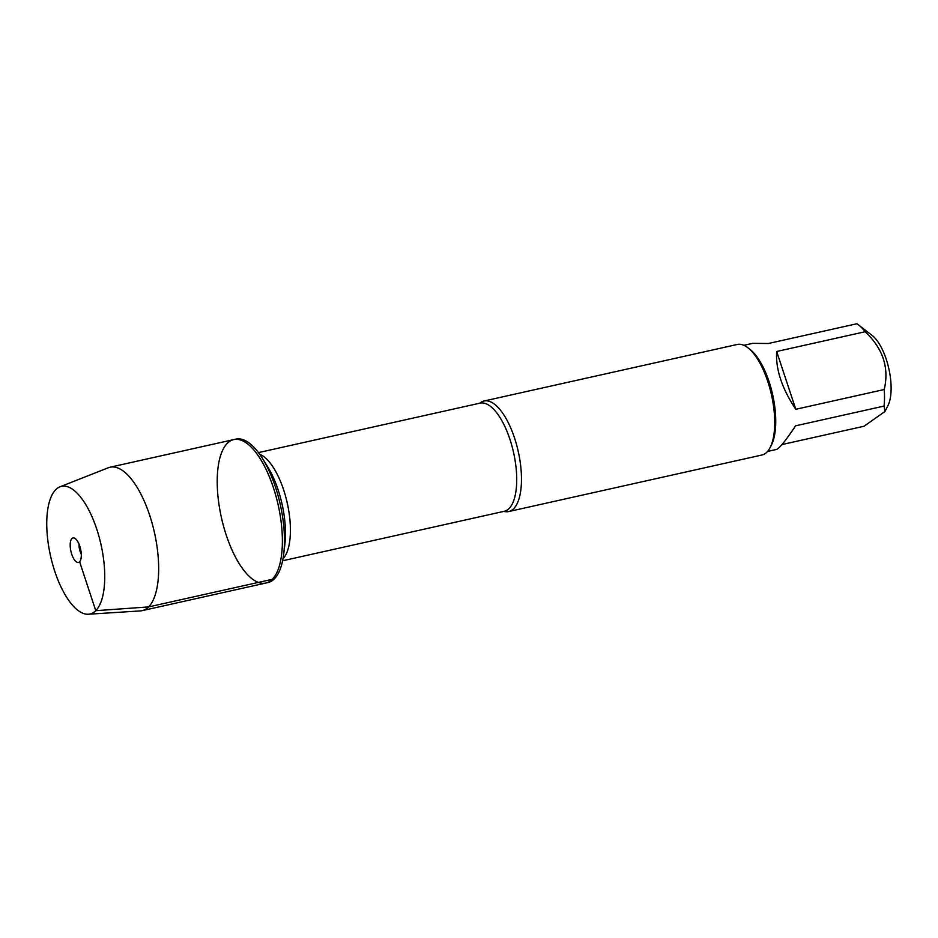 <?xml version="1.0" encoding="UTF-8"?>
<svg xmlns="http://www.w3.org/2000/svg" width="938" height="938" viewBox="0 0 938 938"><rect width="100%" height="100%" fill="white"/><g stroke="black" fill="none" stroke-linecap="round" stroke-linejoin="round"><path stroke-width="1.41" d="M274.377 578.84A73.492 29.066 -102.6 0 0 283.722 553.901A73.492 29.066 -102.6 0 0 262.394 458.354A73.492 29.066 -102.6 0 0 235.884 439.125L233.785 439.594A73.492 29.066 77.4 0 1 275.971 496.167A73.492 29.066 77.4 0 1 272.278 579.309A73.492 29.066 77.4 0 1 265.806 583.049A73.492 29.066 77.4 0 1 221.427 517.659A73.492 29.066 77.4 0 1 233.785 439.594A73.492 29.066 -102.6 0 1 278.164 504.984A73.492 29.066 -102.6 0 1 265.806 583.049L267.905 582.58A73.492 29.066 -102.6 0 0 274.377 578.84M479.787 403.199A56.632 22.406 77.4 0 1 484.031 401.007A56.632 22.406 77.4 0 1 516.533 444.6A56.632 22.406 77.4 0 1 513.696 508.666A56.632 22.406 77.4 0 1 508.713 511.55A56.632 22.406 77.4 0 1 503.941 511.374M508.713 511.55L761.949 455.012A56.632 22.406 -102.6 0 0 766.932 452.128A56.632 22.406 -102.6 0 0 770.157 447.52A56.632 22.406 -102.6 0 0 771.47 394.863A56.632 22.406 -102.6 0 0 747.891 347.764A56.632 22.406 -102.6 0 0 737.268 344.469L484.031 401.007M743.893 345.313L752.745 343.343L768.351 343.507L856.828 323.762A54.369 21.504 77.4 0 1 858.774 325.099L872.27 335.558A39.806 15.747 77.4 0 1 888.837 368.657A39.806 15.747 77.4 0 1 887.923 405.673L884.944 411.512L864.015 426.251L781.975 444.565M776.664 351.492C775.527 369.15 781.905 388.414 795.776 409.285L776.664 351.492L865.141 331.735C882.939 348.444 889.318 367.708 884.253 389.528A54.369 21.504 77.4 0 1 884.053 406.072L884.921 411.501M795.776 409.285L884.253 389.528M884.053 406.072L795.576 425.829C785.774 440.579 779.396 448.458 776.43 449.466L767.577 451.436M858.774 325.099A54.369 21.504 77.4 0 1 865.141 331.735M770.157 447.52L771.376 445.163A54.369 21.504 -102.6 0 0 772.631 394.605A54.369 21.504 -102.6 0 0 749.99 349.382L747.891 347.764M88.407 614.238L140.301 610.919A73.492 29.066 -102.6 0 0 142.084 610.673A73.492 29.066 -102.6 0 0 154.453 532.608A73.492 29.066 -102.6 0 0 110.063 467.218A73.492 29.066 -102.6 0 0 108.339 467.745L59.962 486.81A65.414 25.877 -102.6 0 0 55.741 489.671A65.414 25.877 -102.6 0 0 51.93 561.71A65.414 25.877 -102.6 0 0 88.407 614.238A65.414 25.877 -102.6 0 0 100.999 544.544A65.414 25.877 -102.6 0 0 59.962 486.81M81.278 554.041A8.09 3.201 77.4 0 1 79.109 544.333M71.909 538.576A12.546 4.96 -102.6 0 0 71.722 554.229A12.546 4.96 -102.6 0 0 79.578 561.78A12.546 4.96 -102.6 0 0 79.601 561.768A12.546 4.96 -102.6 0 0 80.586 549.093A12.546 4.96 -102.6 0 0 74.301 538.049A12.546 4.96 -102.6 0 0 71.909 538.576M79.613 561.745L95.758 610.685L148.556 606.921L272.278 579.309M282.596 560.783L504.234 511.304A55.424 21.926 -102.6 0 0 509.111 508.478A55.424 21.926 -102.6 0 0 511.89 445.796A55.424 21.926 -102.6 0 0 480.08 403.129L258.454 452.608M259.638 454.226A55.424 21.926 77.4 0 1 287.239 502.967A55.424 21.926 77.4 0 1 282.983 558.814M283.722 553.901L284.871 544.345A59.868 23.684 -102.6 0 0 267.494 466.514L262.394 458.354M142.084 610.673L265.806 583.049M110.063 467.218L233.785 439.594"/></g></svg>
